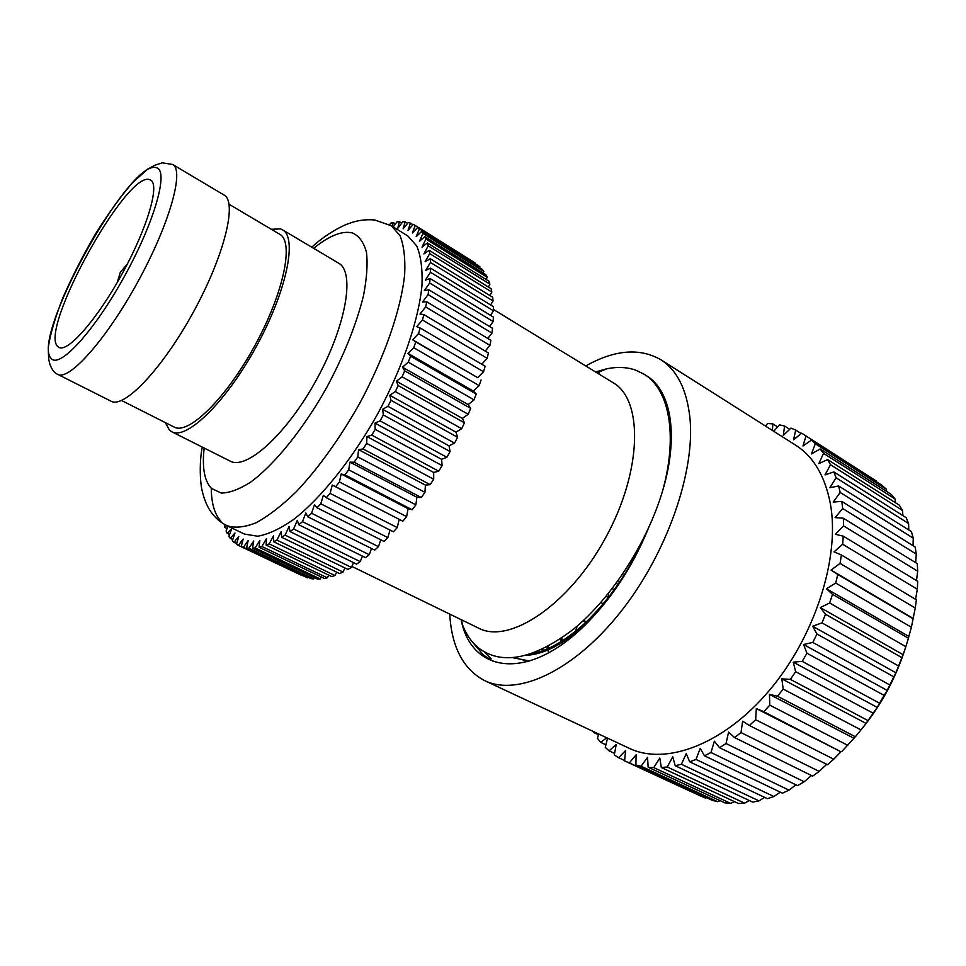 <?xml version="1.0" encoding="UTF-8"?>
<svg xmlns="http://www.w3.org/2000/svg" width="966" height="966" viewBox="0 0 966 966"><rect width="100%" height="100%" fill="white"/><g stroke="black" fill="none" stroke-linecap="round" stroke-linejoin="round"><path stroke-width="1.45" d="M595.527 371.958L606.914 368.758C617.346 366.657 626.922 367.104 635.616 370.111L643.899 374.096C669.027 388.948 678.217 434.736 662.579 490.97C678.965 436.427 671.527 391.121 646.749 375.871L643.899 374.096M597.085 372.9L599.5 372.779M461.555 619.846L462.436 624.64C465.974 633.901 470.961 641.376 477.373 647.063C500.835 665.815 532.894 659.85 573.538 629.168C611.659 597.906 647.087 542.928 662.579 490.97M271.325 229.292L280.478 228.882L282.495 229.799C297.637 237.612 286.661 291.394 256.219 346.709C225.972 402.134 186.547 440.327 171.803 431.766L169.424 430.087L165.367 422.625M149.718 179.664L150.648 180.062C159.97 184.615 147.52 227.626 122.38 273.366C97.349 319.178 67.801 352.807 58.95 347.398L57.791 346.54C38.519 330.384 126.812 170.052 149.718 179.664M484.364 652.05L491.018 658.679M493.034 661.191L483.459 655.069L471.674 641.098M536.311 652.702L536.045 652.074M529.622 660.998L513.212 657.774M172.66 164.474L224.04 195.035C237.515 201.809 224.402 255.664 193.297 312.235C162.36 368.891 124.022 408.908 111.066 401.204L57.646 374.337C68.984 381.256 106.284 339.585 137.836 281.843C169.533 224.172 184.591 170.306 172.66 164.474L162.167 162.819L154.524 165.403L147.508 169.231L132.571 182.634C120.641 196.46 108.289 213.558 95.501 233.917C83.076 255.266 72.209 276.542 62.899 297.745C55.002 317.995 50.135 334.562 48.3 347.434C48.445 361.175 49.097 360.547 49.978 364.532C52.116 370.014 54.676 373.287 57.646 374.337M229.063 204.249L279.766 234.291C294.244 241.766 283.726 293.145 254.71 345.876C225.863 398.716 188.225 435.231 174.134 427.057L121.523 400.479M282.495 229.799L338.607 263.163C355.283 271.929 346.263 325.602 316.474 379.735C286.878 433.963 246.499 470.454 230.137 461.108L171.803 431.766M391.363 225.778L407.845 235.994L416.744 245.968C420.838 255.821 422.589 268.862 422.009 285.067C418.797 319.77 402.713 367.334 377.935 413.412C352.433 459.091 320.99 498.251 293.471 519.623C280.128 528.837 268.186 534.367 257.68 536.227L244.483 534.089L227.01 525.697C234.98 528.317 244.724 527.327 256.219 522.715C268.572 515.953 281.927 505.616 296.284 491.73C318.671 467.906 339.803 438.467 359.678 403.414C384.649 357.034 401.071 309.277 404.657 274.573C405.442 258.381 403.885 245.388 399.984 235.595L391.363 225.778L374.687 219.97C365.703 219.21 357.203 220.357 349.197 223.424C340.793 226.092 323.67 235.958 311.776 247.199M226.708 525.552L224.728 527.4L224.172 524.188M393.283 226.974L396.917 221.914L399.393 221.685L397.763 228.314L402.858 221.661L405.152 221.854L403.112 228.833L408.34 222.47L410.429 223.11L408.002 230.391L413.315 224.354L415.199 225.44L412.373 232.999L417.759 227.348L419.401 228.882L416.189 236.658L421.599 231.442L422.987 233.434L419.413 241.367L424.811 236.646L425.934 239.085L421.997 247.139L427.346 242.949L428.18 245.823L423.905 253.925L429.17 250.315L429.701 253.623L425.112 261.726L430.256 258.731L430.474 262.462L425.608 270.48L430.57 268.15L430.474 272.267L425.342 280.152L430.099 278.522L429.677 283.002L424.328 290.681L428.819 289.764L428.071 294.594L422.54 301.996L426.743 301.827L425.668 306.959L419.993 314.01L423.869 314.602L422.468 320L416.696 326.641L420.198 328.005L418.483 333.62L412.651 339.79L415.766 341.916L413.738 347.712L407.906 353.339L410.586 356.225L408.268 362.153L402.484 367.189L404.706 370.823L402.11 376.812L396.422 381.208L398.173 385.555L395.323 391.58L389.781 395.287L391.037 400.31L387.958 406.312L382.608 409.282L383.357 414.957L380.085 420.862L374.965 423.096L375.206 429.351L371.765 435.123L366.935 436.584L366.669 443.382L363.083 448.961L358.567 449.625L357.794 456.906L354.111 462.243L349.946 462.134L348.702 469.814L344.934 474.874L341.155 473.98L339.44 481.998L335.637 486.731L332.268 485.065L330.094 493.36L326.291 497.731L323.369 495.317L320.772 503.805L316.993 507.778L314.518 504.663L311.535 513.26L307.804 516.822L305.799 513.018L302.455 521.664L298.82 524.779L297.286 520.336L293.616 528.957L290.09 531.614L289.027 526.579L285.079 535.116L281.698 537.289L281.106 531.711L276.904 540.091L273.692 541.781L273.571 535.732L269.164 543.894L266.133 545.102L266.459 538.617L261.895 546.502L259.069 547.227L259.842 540.368L255.145 547.927L252.537 548.169L253.72 541.008L248.938 548.193L246.584 547.976L248.165 540.549L243.323 547.324L241.21 546.659L243.166 539.04L238.324 545.355L236.465 544.256L238.771 536.492L233.953 542.337L232.359 540.803L234.992 532.966L230.222 538.291L228.894 536.371L231.828 528.487L227.155 533.292L226.08 530.998L228.048 526.192M389.564 224.728L390.59 223.206L393.21 222.554L392.438 226.455M395.456 223.955L393.21 222.554M401.723 223.134L399.393 221.685M407.592 223.388L405.152 221.854M413.001 224.716L410.429 223.11M474.68 262.667L415.199 225.44M417.759 227.348L479.812 266.676L419.401 228.882M479.45 267.594L479.812 266.676M421.599 231.442L482.263 269.357L483.821 271.434L422.987 233.434M483.121 273.028L483.821 271.434M424.811 236.646L485.898 274.755L487.19 277.266L425.934 239.085M486.115 279.5L487.19 277.266M427.346 242.949L488.868 281.215L489.883 284.149L428.18 245.823M488.373 287.011L489.883 284.149M429.17 250.315L491.126 288.713L491.839 292.07L429.701 253.623M489.883 295.511L491.839 292.07M430.256 258.731L492.66 297.226L493.058 300.969L430.474 262.462M490.595 304.966L493.058 300.969M430.57 268.15L493.409 306.693L493.493 310.823L430.474 272.267M490.511 315.327L493.493 310.823M430.099 278.522L493.372 317.077L493.131 321.557L429.677 283.002M489.581 326.52L493.131 321.557M428.819 289.764L492.539 328.307L491.96 333.101L428.071 294.594M487.818 338.462L491.96 333.101M426.743 301.827L490.873 340.298L489.967 345.381L425.668 306.959M485.21 351.069L489.967 345.381M423.869 314.602L488.41 352.964L487.166 358.301L422.468 320M481.768 364.242L487.166 358.301M420.198 328.005L485.125 366.223L483.568 371.765L418.483 333.62M412.651 339.79L477.675 377.658L483.568 371.765M415.766 341.916L477.675 377.658M481.056 379.952L479.184 385.651L413.738 347.712M407.906 353.339L473.268 391.013L479.184 385.651M410.586 356.225L476.226 394.043L473.268 391.013M476.226 394.043L474.04 399.864L408.268 362.153M402.484 367.189L468.16 404.633L474.04 399.864M404.706 370.823L470.671 408.364L468.16 404.633M470.671 408.364L468.196 414.257L402.11 376.812M396.422 381.208L462.376 418.387L468.196 414.257M398.173 385.555L464.417 422.818L462.376 418.387M464.417 422.818L461.688 428.711L395.323 391.58M389.781 395.287L455.988 432.164L461.688 428.711M391.037 400.31L457.534 437.26L455.988 432.164M457.534 437.26L454.563 443.116L387.958 406.312M382.608 409.282L449.033 445.845L454.563 443.116M383.357 414.957L450.084 451.557L449.033 445.845M450.084 451.557L446.884 457.316L380.085 420.862M374.965 423.096L441.571 459.309L446.884 457.316M375.206 429.351L442.114 465.588L441.571 459.309M442.114 465.588L438.733 471.203L371.765 435.123M366.935 436.584L433.674 472.446L438.733 471.203M366.669 443.382L433.698 479.233L433.674 472.446M433.698 479.233L430.172 484.654L363.083 448.961M358.567 449.625L425.414 485.113L430.172 484.654M357.794 456.906L424.931 492.358L425.414 485.113M424.931 492.358L421.273 497.538L354.111 462.243M349.946 462.134L416.853 497.236L421.273 497.538M348.702 469.814L415.887 504.856L416.853 497.236M415.887 504.856L412.132 509.758L344.934 474.874M341.155 473.98L408.087 508.696L412.132 509.758M339.44 481.998L406.626 516.629L408.087 508.696M406.626 516.629L402.822 521.205L335.637 486.731M332.268 485.065L402.822 521.205M330.094 493.36L397.255 527.581L399.175 519.394M397.255 527.581L393.428 531.795L326.291 497.731M320.772 503.805L387.849 537.615L389.986 530.044M387.849 537.615L384.021 541.431L316.993 507.778M311.535 513.26L378.491 546.671L380.737 539.789M378.491 546.671L374.699 550.077L307.804 516.822M302.455 521.664L369.241 554.689L371.536 548.495M369.241 554.689L365.522 557.648L298.82 524.779M293.616 528.957L360.197 561.608L362.455 556.126M360.197 561.608L356.587 564.108L290.09 531.614M285.079 535.116L351.419 567.392L353.58 562.635M351.419 567.392L347.929 569.421L281.698 537.289M276.904 540.091L342.978 572.029L344.983 567.996M342.978 572.029L339.634 573.587L273.692 541.781M269.164 543.894L334.924 575.507L336.711 572.174M334.924 575.507L331.761 576.581L266.133 545.102M261.895 546.502L327.305 577.801L328.838 575.181M327.305 577.801L324.347 578.417L259.069 547.227M255.145 547.927L320.193 578.948L321.412 577.016M320.193 578.948L317.44 579.093L252.537 548.169M248.938 548.193L313.6 578.96L314.469 577.68M313.6 578.96L311.076 578.646L246.584 547.976M243.323 547.324L307.586 577.861L308.057 577.209M307.586 577.861L241.21 546.659M238.324 545.355L302.201 575.627M233.953 542.337L236.658 543.616M230.222 538.291L232.794 539.511M227.155 533.292L229.606 534.464M224.728 527.4L227.095 528.523M493.481 309.47L613.096 382.705C643.428 399.731 642.342 471.118 605.428 538.086C568.853 605.223 509.263 644.551 478.593 628.142L351.865 566.426M600.816 602.518L603.255 603.786M586.362 621.838L583.549 620.401M575.627 631.257L577.137 626.137M583.102 620.824L586.326 621.875M585.867 622.297L583.017 620.897M876.717 481.962L803.845 434.531L805.994 435.968L802.988 446.002L811.404 440.146L882.187 485.463L886.305 489.158L815.316 443.732L811.464 453.935L820.122 448.961L891.377 494.483L895.011 498.939L823.539 453.344L818.854 463.595L827.645 459.575L899.406 505.242L902.486 510.434L830.494 464.731L825.012 474.886L833.839 471.939L906.132 517.667L908.608 523.548L836.085 477.808L829.83 487.745L838.597 485.934L911.421 531.638L913.244 538.147L840.191 492.467L833.223 502.042L841.809 501.414L915.164 547.022L916.287 554.098L842.69 508.551L835.095 517.619L843.378 518.223L917.289 563.649L917.676 571.196L843.535 525.878L835.373 534.295L843.258 536.154L917.7 581.327L917.338 589.26L842.666 544.232L834.032 551.864L841.398 554.991L916.372 599.814L915.249 608.025L840.058 563.371L831.062 570.097L837.8 574.48L835.699 583.053L826.461 588.753L832.487 594.332L908.451 638.248L908.825 636.437L826.461 588.753M886.764 491.537L886.305 489.158M895.53 502.779L895.011 498.939M902.908 515.627L902.486 510.434M908.777 529.984L908.608 523.548M913.051 545.705L913.244 538.147M531.336 653.813C547.831 651.012 566.1 640.434 586.133 622.056C610.464 598.352 629.965 569.783 644.636 536.347M585.022 625.135C563.238 644.274 543.761 654.32 526.615 655.286M521.881 659.524L527.339 661.662M536.094 652.762L535.84 652.159M548.471 648.355L548.024 646.471M547.034 647.003L547.481 648.79M547.794 649.949L548.652 652.823M562.091 641.001L561.838 637.983M560.715 638.755L560.992 641.69M576.473 626.717L576.352 628.794M585.722 365.957C614.63 349.752 639.625 347.651 660.684 359.642C676.864 369.893 686.585 389.056 689.845 417.107C695.689 471.094 666.878 554.17 619.979 612.746C573.128 671.515 517.329 696.534 484.763 680.68C463.318 669.378 451.641 647.184 449.745 614.098M660.684 359.642L795.465 445.048C813.432 456.459 825.073 476.081 830.398 503.902C840.166 557.394 815.135 636.461 769.262 690.533C723.437 744.786 665.538 765.833 629.277 748.312L484.763 680.68M647.932 529.465C631.957 567.875 610.572 600.164 583.766 626.354C525.721 682.612 470.961 671.467 461.108 619.629M542.977 650.589L542.795 649.116M905.444 647.824C895.591 678.953 880.183 707.04 859.221 732.071M623.915 575.398L622.358 574.565M618.047 580.735L619.822 581.677M618.011 584.345L616.139 583.355M614.231 589.695L612.202 588.608M607.554 594.501L609.775 595.66M608.314 597.543L606.044 596.348M594.283 731.938L593.498 732.421L598.509 734.764M593.498 732.421L592.786 731.238M606.769 737.783L600.647 742.347L597.399 738.217L598.751 734.027M600.647 742.347L605.899 744.798M833.743 759.204L840.939 751.777L756.318 708.585L755.666 719.73L833.743 759.204L827.476 764.71L749.362 725.514L742.625 721.204L741.007 732.566L819.144 771.399L812.672 776.121L734.546 737.565L728.581 732.119L726.046 743.542L804.147 781.748L797.59 785.636L719.513 747.684L714.381 741.2L710.976 752.526L788.993 790.152L782.424 793.171L704.468 755.786L700.217 748.372L696.027 759.445L773.887 796.539L767.39 798.677L689.639 761.8L686.283 753.565L681.392 764.275L759.01 800.874L752.683 802.106L675.198 765.712L672.759 756.789L667.252 766.992L744.569 803.144L738.483 803.507L661.312 767.511L659.802 758.032L653.765 767.62L730.731 803.398L724.959 802.891L648.162 767.258L647.546 757.356L641.086 766.231L717.641 801.683L712.244 800.343L635.87 765.024L636.135 754.808L629.337 762.899L624.567 760.882L625.654 750.485L618.626 757.73L614.328 754.941L616.211 744.496L609.051 750.836L605.259 747.346L607.578 738.157M609.051 750.836L614.605 753.408M618.626 757.73L624.604 760.496M700.459 795.948L705.446 798.073L706.532 797.699M629.337 762.899L705.446 798.073M641.086 766.231L635.87 765.024M717.641 801.683L720.153 800.657M653.765 767.62L648.162 767.258M730.731 803.398L734.462 801.623M667.252 766.992L661.312 767.511M744.569 803.144L749.362 800.548M681.392 764.275L675.198 765.712M759.01 800.874L764.686 797.385M696.027 759.445L689.639 761.8M773.887 796.539L780.274 792.144M710.976 752.526L704.468 755.786M788.993 790.152L795.936 784.839M726.046 743.542L719.513 747.684M804.147 781.748L811.488 775.529M741.007 732.566L734.546 737.565M819.144 771.399L826.703 764.323M755.666 719.73L749.362 725.514M840.939 751.777L763.756 711.676L756.318 708.585M841.772 751.536L853.92 738.278L769.443 694.397L769.805 705.168L847.762 745.305M769.805 705.168L763.756 711.676M853.92 738.278L855.345 736.756L777.497 696.232L769.443 694.397M783.197 689.084L860.96 729.898L866.079 723.425L781.82 678.857L783.197 689.084L777.497 696.232M855.345 736.756L860.96 729.898M866.079 723.425L867.999 720.576L790.369 679.376L781.82 678.857M867.999 720.576L877.249 707.402L793.255 662.145L795.646 671.696L873.155 713.186M795.646 671.696L790.369 679.376M877.249 707.402L879.543 703.212L802.203 661.36L793.255 662.145M806.948 653.245L884.144 695.387L887.235 690.436L803.579 644.515L806.948 653.245L802.203 661.36M879.543 703.212L884.144 695.387M887.235 690.436L889.783 684.93L812.792 642.426L803.579 644.515M889.783 684.93L895.905 672.783L812.635 626.234L816.958 634.01L893.779 676.78M816.958 634.01L812.792 642.426M895.905 672.783L898.585 665.997L821.981 622.877L812.635 626.234M825.507 614.267L901.918 657.641L903.125 654.694L820.303 607.554L825.507 614.267L821.981 622.877M898.585 665.997L901.918 657.641M903.125 654.694L905.818 646.665L829.661 602.977L820.303 607.554M905.818 646.665L908.451 638.248M832.487 594.332L829.661 602.977M908.825 636.437L911.397 627.248L835.699 583.053M915.647 562.647L916.287 554.098M916.493 580.59L917.676 571.196M915.551 599.331L917.338 589.26M911.397 627.248L915.249 608.025M912.906 618.264L831.062 570.097M841.398 554.991L840.058 563.371M843.258 536.154L842.666 544.232M843.378 518.223L843.535 525.878M841.809 501.414L842.69 508.551M838.597 485.934L840.191 492.467M833.839 471.939L836.085 477.808M827.645 459.575L830.494 464.731M820.122 448.961L823.539 453.344M811.404 440.146L815.316 443.732M876.512 481.14L805.994 435.968M801.176 433.565L795.706 430.075L793.545 439.832L801.647 433.179L803.845 434.531M789.705 429.302L784.597 426.042L783.269 435.425L790.985 428.095L795.706 430.075M773.694 431.259L779.562 424.871L784.597 426.042M777.654 426.948L772.824 423.869L772.438 430.462M765.483 426.054L767.535 423.494L772.824 423.869M837.8 574.48L913.281 618.88M220.972 521.278C214.621 514.347 211.385 503.334 211.276 488.253M204.176 448.055C201.954 467.399 204.369 480.851 211.409 488.385L221.19 493.046C229.51 492.986 239.387 489.315 250.798 482.022C274.61 464.513 303.252 429.17 326.822 387.306C344.174 354.776 356.382 324.298 363.445 295.874C366.826 278.534 367.829 263.984 366.464 252.247C363.796 242.406 359.147 235.97 352.518 232.963C342.266 230.463 329.309 235.583 313.636 248.31M156.299 167.722C129.613 157.989 29.994 338.933 51.234 358.446C59.385 369.06 94.354 331.121 124.638 275.986C155.067 220.948 169.086 169.956 156.299 167.722M596.928 372.816L606.914 368.758M227.01 525.697C220.598 522.546 215.346 518.078 211.24 512.294C207.376 506.969 204.418 500.086 202.377 491.634C200.083 483.398 199.153 462.919 202.232 447.077M414.957 225.295L474.946 262.824M127.343 264.056L120.352 272.231L117.2 282.555M583.766 626.354L586.133 622.056M624.917 761.039L700.821 796.117"/></g></svg>
